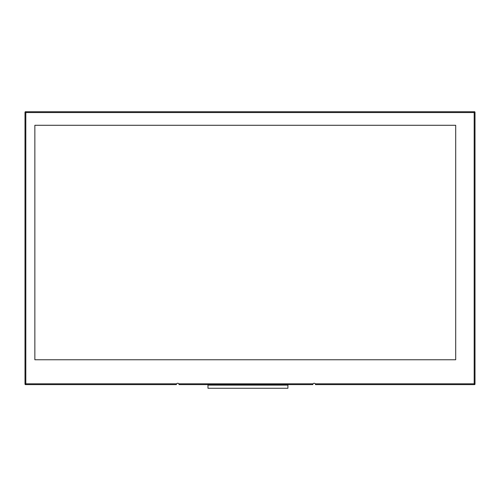 <?xml version="1.0" encoding="UTF-8"?>
<svg xmlns="http://www.w3.org/2000/svg" width="500" height="500" viewBox="0 0 500 500"><rect width="100%" height="100%" fill="white"/><g stroke="black" fill="none" stroke-linecap="round" stroke-linejoin="round"><path stroke-width="0.75" d="M34.856 359.756L34.856 125.288L455.7 125.288L455.7 359.756L34.856 359.756M25.544 384.631L25.819 383.812L25 384.081A0.544 0.544 0 0 0 25.544 384.631L176.344 384.631L176.619 383.812A1.363 1.363 0 0 1 178.8 383.812L179.075 384.631L312.794 384.631L313.062 383.812A1.363 1.363 0 0 1 315.25 383.812L315.519 384.631L474.456 384.631A0.544 0.544 0 0 0 475 384.081L474.181 383.812L474.456 384.631M25.544 111.737A0.544 0.544 0 0 0 25 112.281L25.819 112.556L25.544 111.737L474.456 111.737L474.181 112.556L475 112.281A0.544 0.544 0 0 0 474.456 111.737M475 384.081L475 112.281M25 112.281L25 384.081M287.906 384.631L287.906 388.263L207.975 388.263L207.975 384.631M287.906 388.263L207.975 388.263M313.062 383.812L178.8 383.812M176.619 383.812L25.819 383.812L25.819 112.556L474.181 112.556L474.181 383.812L315.25 383.812M287.906 385.1L207.975 385.1"/></g></svg>
